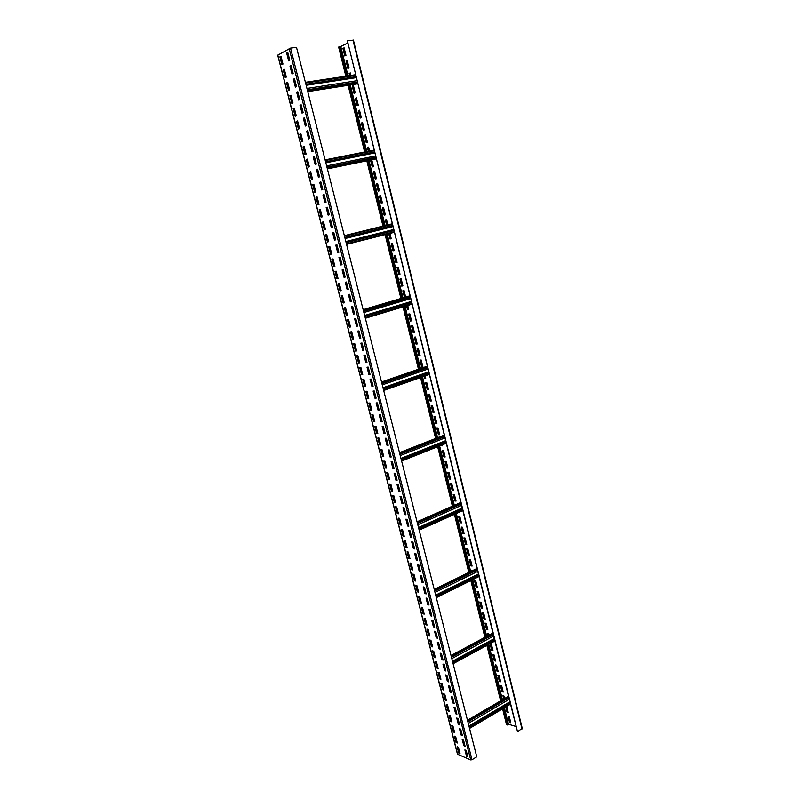<?xml version="1.0" encoding="UTF-8"?>
<svg xmlns="http://www.w3.org/2000/svg" width="800" height="800" viewBox="0 0 800 800"><rect width="100%" height="100%" fill="white"/><g stroke="black" fill="none" stroke-linecap="round" stroke-linejoin="round"><path stroke-width="1.2" d="M290.53 48.11L296.5 47.34L476.76 756.82L472 759.75L470.71 759.94L457.47 754.21L277.69 55.18L290.53 48.11L472 759.75M466.51 756.27L467.8 756.82L466.17 750.46L464.89 749.93L466.51 756.27L467.69 756.41M463.81 745.7L465.09 746.22L463.46 739.85L462.18 739.33L463.81 745.7L464.99 745.82M461.09 735.08L462.37 735.59L460.74 729.2L459.46 728.69L461.09 735.08L462.27 735.2M458.37 724.43L459.65 724.92L458.01 718.51L456.73 718.02L458.37 724.43L459.55 724.54M455.63 713.74L456.91 714.22L455.26 707.78L453.99 707.31L455.63 713.74L456.81 713.84M452.89 703.01L454.17 703.47L452.51 697.01L451.24 696.56L452.89 703.01L454.07 703.1M450.13 692.25L451.41 692.69L449.75 686.2L448.48 685.77L450.13 692.25L451.32 692.33M447.37 681.44L448.64 681.87L446.98 675.36L445.71 674.94L447.37 681.44L448.55 681.52M444.6 670.6L445.87 671.01L444.2 664.48L442.93 664.07L444.6 670.6L445.78 670.66M441.81 659.72L443.08 660.11L441.41 653.55L440.14 653.17L441.81 659.72L443 659.77M439.02 648.79L440.29 649.17L438.6 642.59L437.34 642.22L439.02 648.79L440.2 648.84M436.22 637.83L437.48 638.2L435.79 631.59L434.53 631.24L436.22 637.83L437.4 637.87M433.4 626.83L434.67 627.18L432.97 620.55L431.71 620.21L433.4 626.83L434.59 626.87M430.58 615.79L431.84 616.12L430.14 609.47L428.88 609.15L430.58 615.79L431.76 615.82M427.75 604.71L429 605.02L427.3 598.35L426.04 598.05L427.75 604.71L428.93 604.73M424.9 593.59L426.16 593.89L424.44 587.18L423.19 586.9L424.9 593.59L426.08 593.6M422.05 582.43L423.3 582.71L421.58 575.98L420.33 575.72L422.05 582.43L423.23 582.43M419.18 571.23L420.43 571.49L418.71 564.74L417.46 564.49L419.18 571.23L420.36 571.22M416.31 559.99L417.55 560.23L415.82 553.45L414.58 553.22L416.31 559.99L417.49 559.97M413.42 548.71L414.67 548.93L412.93 542.13L411.69 541.92L413.42 548.71L414.6 548.67M410.53 537.38L411.77 537.58L410.02 530.76L408.78 530.57L410.53 537.38L411.71 537.34M407.62 526.02L408.86 526.2L407.11 519.35L405.87 519.18L407.62 526.02L408.8 525.97M404.7 514.61L405.94 514.77L404.18 507.9L402.94 507.74L404.7 514.61L405.88 514.55M401.77 503.16L403.01 503.31L401.24 496.4L400.01 496.27L401.77 503.16L402.95 503.09M398.83 491.67L400.06 491.79L398.29 484.87L397.06 484.75L398.83 491.67L400.01 491.59M395.88 480.13L397.11 480.24L395.33 473.29L394.11 473.19L395.88 480.13L397.06 480.04M392.92 468.55L394.15 468.64L392.36 461.67L391.14 461.59L392.92 468.55L394.1 468.46M389.95 456.93L391.17 457.01L389.38 450L388.16 449.94L389.95 456.93L391.13 456.83M386.97 445.27L388.19 445.32L386.39 438.29L385.17 438.25L386.97 445.27L388.14 445.15M383.97 433.56L385.19 433.6L383.39 426.54L382.17 426.52L383.97 433.56L385.15 433.44M380.97 421.81L382.18 421.83L380.37 414.74L379.16 414.74L380.97 421.81L382.14 421.68M377.95 410.02L379.16 410.01L377.35 402.9L376.13 402.92L377.95 410.02L379.13 409.87M374.92 398.18L376.13 398.15L374.31 391.02L373.1 391.06L374.92 398.18L376.1 398.02M371.88 386.3L373.09 386.25L371.26 379.09L370.05 379.15L371.88 386.3L373.06 386.13M368.83 374.37L370.04 374.3L368.2 367.11L367 367.19L368.83 374.37L370.01 374.19M365.77 362.4L366.97 362.31L365.13 355.09L363.93 355.19L365.77 362.4L366.95 362.21M362.7 350.38L363.89 350.27L362.04 343.03L360.85 343.15L362.7 350.38L363.87 350.18M359.61 338.32L360.81 338.19L358.95 330.92L357.75 331.06L359.61 338.32L360.79 338.11M356.51 326.21L357.71 326.06L355.84 318.76L354.65 318.92L356.51 326.21L357.69 325.99M353.4 314.05L354.59 313.88L352.72 306.55L351.53 306.74L353.4 314.05L354.58 313.82M350.28 301.85L351.47 301.66L349.59 294.3L348.41 294.51L350.28 301.85L351.46 301.61M347.15 289.6L348.33 289.39L346.45 282.01L345.27 282.23L347.15 289.6L348.32 289.35M344.01 277.31L345.19 277.08L343.29 269.66L342.11 269.91L344.01 277.31L345.18 277.05M340.85 264.97L342.03 264.71L340.13 257.27L338.95 257.54L340.85 264.97L342.02 264.69M337.68 252.58L338.86 252.3L336.95 244.83L335.77 245.13L337.68 252.58L338.85 252.3M334.5 240.15L335.67 239.85L333.76 232.35L332.59 232.66L334.5 240.15M331.31 227.66L332.48 227.34L330.55 219.81L329.39 220.15L331.31 227.66M328.1 215.13L329.27 214.79L327.34 207.23L326.17 207.59L328.1 215.13M324.89 202.55L326.05 202.18L324.11 194.6L322.95 194.98L324.89 202.55M321.66 189.92L322.81 189.53L320.87 181.92L319.71 182.32L321.66 189.92M318.41 177.24L319.57 176.83L317.61 169.19L316.46 169.61L318.41 177.24M315.16 164.52L316.31 164.08L314.35 156.41L313.2 156.86L315.16 164.52M311.89 151.74L313.04 151.28L311.07 143.58L309.92 144.05L311.89 151.74M308.61 138.91L309.75 138.43L307.78 130.7L306.63 131.19L308.61 138.91M305.32 126.04L306.46 125.53L304.47 117.77L303.33 118.29L305.32 126.04M302.01 113.11L303.15 112.58L301.15 104.79L300.02 105.33L302.01 113.11M298.69 100.13L299.82 99.58L297.82 91.75L296.69 92.32L298.69 100.13M295.36 87.11L296.49 86.53L294.48 78.67L293.35 79.26L295.36 87.11M292.01 74.03L293.14 73.42L291.12 65.54L290 66.15L292.01 74.03M288.65 60.89L289.78 60.27L287.75 52.35L286.63 52.99L288.65 60.89M458.73 752.99L459.99 753.52L458.38 747.23L457.12 746.7L458.73 752.99L459.89 753.11M456.04 742.51L457.3 743.02L455.68 736.71L454.42 736.2L456.04 742.51L457.2 742.62M453.34 731.99L454.6 732.49L452.97 726.15L451.71 725.66L453.34 731.99L454.5 732.1M450.63 721.43L451.88 721.92L450.25 715.56L448.99 715.08L450.63 721.43L451.78 721.54M447.9 710.84L449.16 711.31L447.52 704.93L446.27 704.47L447.9 710.84L449.06 710.94M445.17 700.21L446.43 700.67L444.78 694.26L443.53 693.82L445.17 700.21L446.33 700.3M442.43 689.55L443.68 689.98L442.03 683.56L440.78 683.13L442.43 689.55L443.59 689.63M439.68 678.84L440.93 679.26L439.27 672.81L438.03 672.4L439.68 678.84L440.84 678.91M436.92 668.1L438.17 668.51L436.51 662.03L435.26 661.64L436.92 668.1L438.08 668.16M434.15 657.32L435.4 657.71L433.73 651.21L432.49 650.83L434.15 657.32L435.31 657.37M431.37 646.5L432.61 646.87L430.94 640.35L429.7 639.99L431.37 646.5L432.53 646.55M428.58 635.64L429.82 636L428.14 629.46L426.9 629.11L428.58 635.64L429.74 635.68M425.78 624.75L427.02 625.09L425.33 618.52L424.1 618.19L425.78 624.75L426.94 624.78M422.97 613.81L424.21 614.13L422.52 607.54L421.28 607.23L422.97 613.81L424.13 613.83M420.15 602.84L421.39 603.14L419.69 596.53L418.46 596.23L420.15 602.84L421.31 602.85M417.32 591.82L418.55 592.11L416.85 585.47L415.62 585.2L417.32 591.82L418.48 591.83M414.48 580.77L415.71 581.04L414 574.38L412.78 574.12L414.48 580.77L415.64 580.76M411.63 569.68L412.86 569.93L411.14 563.24L409.92 563L411.63 569.68L412.79 569.66M408.77 558.54L410 558.78L408.27 552.07L407.05 551.84L408.77 558.54L409.93 558.52M405.9 547.37L407.12 547.59L405.39 540.85L404.18 540.64L405.9 547.37L407.06 547.34M403.02 536.15L404.24 536.35L402.5 529.59L401.29 529.41L403.02 536.15L404.18 536.11M400.13 524.9L401.35 525.08L399.6 518.3L398.39 518.13L400.13 524.9L401.29 524.85M397.23 513.6L398.44 513.77L396.69 506.96L395.48 506.81L397.23 513.6L398.38 513.54M394.31 502.27L395.52 502.41L393.77 495.58L392.56 495.44L394.31 502.27L395.47 502.2M391.39 490.89L392.6 491.01L390.84 484.16L389.63 484.04L391.39 490.89L392.55 490.81M388.46 479.47L389.66 479.58L387.89 472.69L386.69 472.6L388.46 479.47L389.61 479.38M385.51 468.01L386.71 468.09L384.94 461.19L383.74 461.11L385.51 468.01L386.67 467.91M382.56 456.5L383.76 456.57L381.98 449.64L380.78 449.58L382.56 456.5L383.71 456.39M379.59 444.95L380.79 445.01L379 438.05L377.8 438.01L379.59 444.95L380.74 444.84M376.61 433.37L377.81 433.4L376.01 426.41L374.82 426.39L376.61 433.37L377.77 433.24M373.62 421.73L374.82 421.75L373.02 414.74L371.83 414.73L373.62 421.73L374.78 421.6M370.62 410.06L371.81 410.05L370.01 403.02L368.82 403.03L370.62 410.06L371.78 409.91M367.61 398.34L368.8 398.32L366.99 391.25L365.8 391.29L367.61 398.34L368.77 398.19M364.59 386.58L365.77 386.53L363.95 379.44L362.77 379.5L364.59 386.58L365.74 386.41M361.56 374.77L362.74 374.71L360.91 367.59L359.73 367.67L361.56 374.77L362.71 374.6M358.51 362.92L359.69 362.84L357.86 355.7L356.68 355.79L358.51 362.92L359.67 362.74M355.46 351.03L356.63 350.93L354.79 343.76L353.62 343.87L355.46 351.03L356.61 350.84M352.39 339.09L353.56 338.97L351.71 331.77L350.55 331.91L352.39 339.09L353.54 338.89M349.31 327.11L350.48 326.96L348.63 319.74L347.46 319.9L349.31 327.11L350.46 326.89M346.22 315.08L347.39 314.92L345.53 307.66L344.36 307.84L346.22 315.08L347.37 314.86M343.12 303.01L344.28 302.82L342.41 295.54L341.25 295.74L343.12 303.01L344.27 302.77M340.01 290.89L341.17 290.68L339.29 283.38L338.13 283.6L340.01 290.89L341.16 290.64M336.88 278.73L338.04 278.5L336.15 271.16L335 271.41L336.88 278.73L338.03 278.47M333.74 266.52L334.9 266.27L333.01 258.9L331.86 259.17L333.74 266.52L334.89 266.25M330.59 254.26L331.74 253.99L329.85 246.6L328.7 246.88L330.59 254.26L331.74 253.98M327.43 241.96L328.58 241.66L326.68 234.25L325.53 234.55L327.43 241.96M324.26 229.61L325.4 229.29L323.49 221.85L322.35 222.17L324.26 229.61M321.08 217.21L322.22 216.87L320.3 209.4L319.16 209.75L321.08 217.21M317.88 204.77L319.01 204.41L317.09 196.9L315.95 197.28L317.88 204.77M314.67 192.27L315.8 191.89L313.87 184.36L312.74 184.76L314.67 192.27M311.45 179.73L312.58 179.33L310.64 171.77L309.51 172.19L311.45 179.73M308.21 167.15L309.34 166.72L307.39 159.13L306.27 159.57L308.21 167.15M304.97 154.51L306.09 154.06L304.13 146.44L303.01 146.9L304.97 154.51M301.71 141.82L302.83 141.35L300.86 133.7L299.75 134.19L301.71 141.82M298.43 129.09L299.55 128.59L297.58 120.92L296.47 121.43L298.43 129.09M295.15 116.31L296.26 115.79L294.28 108.08L293.17 108.61L295.15 116.31M291.85 103.47L292.96 102.93L290.98 95.19L289.87 95.75L291.85 103.47M288.54 90.59L289.65 90.03L287.65 82.26L286.55 82.84L288.54 90.59M285.22 77.66L286.32 77.07L284.32 69.27L283.22 69.87L285.22 77.66M281.88 64.67L282.98 64.06L280.97 56.23L279.88 56.86L281.88 64.67M353.25 40.2L347.37 40.74L517.53 731.79L508.77 697.31L467.76 721.38M347.37 40.74L493.67 636.02L451.81 658.63M493.67 636.02L508.67 696.89L467.65 720.96M347.12 75.99L339.84 46.56L338.84 47.15M347.64 43.04L339.93 46.92M339.43 46.62L346.72 76.05M348.98 85.18L365.48 151.83M367.67 160.64L383.82 225.89M385.94 234.42L401.74 298.23M403.82 306.65L419.25 368.96M421.32 377.3L436.38 438.14M438.43 446.4L453.15 505.84M455.17 514.02L469.55 572.08M471.56 580.2L485.61 636.93M487.61 644.99L501.33 700.42M503.31 708.43L507.42 725L506.59 724.29M349.38 85.12L365.88 151.75M368.06 160.56L384.21 225.8M386.32 234.33L402.11 298.11M404.2 306.54L419.62 368.83M421.68 377.17L436.75 438M438.79 446.26L453.5 505.68M455.53 513.87L469.9 571.91M471.91 580.03L485.95 636.75M487.94 644.81L501.66 700.23M503.65 708.23L507.42 725M515.96 726.51L507.54 723.96M509.5 722.31L510.8 722.78L509.29 716.67L507.99 716.21L509.5 722.31L510.71 722.43M505.72 707.01L506.98 712.13L508.28 712.58L506.7 706.42M504.78 698.4L504.23 696.19L502.94 695.76L503.74 699.01M501.92 691.65L503.21 692.08L501.69 685.9L500.4 685.49L501.92 691.65L503.13 691.75M499.38 681.37L500.67 681.77L499.14 675.58L497.85 675.18L499.38 681.37L500.59 681.45M496.83 671.04L498.11 671.44L496.58 665.22L495.29 664.83L496.83 671.04L498.04 671.12M494.26 660.68L495.55 661.06L494.01 654.82L492.72 654.45L494.26 660.68L495.48 660.75M491.7 650.29L492.98 650.65L491.43 644.39L490.15 644.03L491.7 650.29L492.91 650.35M489.13 635.04L488.85 633.92L487.57 633.58L488.07 635.61M486.53 629.39L487.81 629.72L486.26 623.42L484.97 623.09L486.53 629.39L487.74 629.44M483.93 618.89L485.22 619.21L483.65 612.88L482.37 612.57L483.93 618.89L485.15 618.93M481.33 608.35L482.61 608.65L481.04 602.3L479.76 602.01L481.33 608.35L482.54 608.38M478.72 597.78L479.99 598.06L478.42 591.69L477.14 591.41L478.72 597.78L479.93 597.8M476.09 587.17L477.37 587.43L475.79 581.04L474.52 580.78L476.09 587.17L477.3 587.18M473.1 570.35L471.88 570.11L472.06 570.85M470.82 565.83L472.09 566.07L470.5 559.63L469.23 559.4L470.82 565.83L472.03 565.83M468.17 555.11L469.44 555.33L467.84 548.87L466.58 548.66L468.17 555.11L469.38 555.09M465.51 544.35L466.78 544.56L465.18 538.07L463.91 537.88L465.51 544.35L466.72 544.33M462.84 533.55L464.11 533.74L462.5 527.24L461.24 527.06L462.84 533.55L464.05 533.52M460.16 522.72L461.43 522.89L459.81 516.36L458.55 516.2L460.16 522.72L461.37 522.68M454.78 500.94L456.04 501.07L454.42 494.5L453.16 494.37L454.78 500.94L455.99 500.87M452.07 489.99L453.33 490.11L451.7 483.51L450.45 483.4L452.07 489.99L453.28 489.92M449.36 479L450.61 479.1L448.98 472.48L447.72 472.39L449.36 479L450.57 478.92M446.63 467.97L447.89 468.06L446.24 461.41L444.99 461.34L446.63 467.97L447.84 467.88M443.9 456.91L445.15 456.98L443.5 450.31L442.25 450.25L443.9 456.91L445.11 456.81M441.04 445.36L442.4 445.85L442.17 444.91M438.4 434.66L439.64 434.69L437.99 427.98L436.74 427.95L438.4 434.66L439.61 434.54M435.63 423.48L436.88 423.49L435.21 416.75L433.97 416.75L435.63 423.48L436.84 423.35M432.86 412.25L434.1 412.25L432.43 405.49L431.19 405.5L432.86 412.25L434.07 412.11M430.08 400.99L431.32 400.97L429.64 394.18L428.4 394.21L430.08 400.99L431.28 400.84M427.28 389.69L428.52 389.65L426.84 382.84L425.6 382.89L427.28 389.69L428.49 389.53M423.99 376.36L424.48 378.34L425.71 378.29L425.14 375.96M421.66 366.96L422.9 366.88L421.2 360.02L419.97 360.11L421.66 366.96L422.87 366.78M418.84 355.53L420.07 355.44L418.37 348.55L417.14 348.66L418.84 355.53L420.05 355.34M416.01 344.07L417.23 343.95L415.53 337.04L414.3 337.17L416.01 344.07L417.21 343.87M413.16 332.56L414.39 332.43L412.67 325.49L411.45 325.64L413.16 332.56L414.37 332.35M410.31 321.01L411.53 320.86L409.81 313.9L408.59 314.06L410.31 321.01L411.51 320.79M406.55 305.83L407.44 309.42L408.66 309.25L407.73 305.47M405.65 297.07L404.05 290.59L402.84 290.79L404.47 297.41M401.68 286.11L402.9 285.9L401.16 278.87L399.94 279.09L401.68 286.11L402.89 285.86M398.78 274.39L400 274.17L398.25 267.1L397.04 267.34L398.78 274.39L399.99 274.13M395.88 262.63L397.09 262.39L395.34 255.3L394.13 255.56L395.88 262.63L397.08 262.36M392.96 250.83L394.17 250.56L392.41 243.45L391.2 243.73L392.96 250.83L394.16 250.55M388.73 233.72L390.03 238.99L391.24 238.7L389.93 233.41M387.83 224.9L386.53 219.62L385.32 219.94L386.62 225.2M384.14 215.16L385.34 214.83L383.57 207.64L382.37 207.98L384.14 215.16M381.18 203.19L382.38 202.84L380.6 195.62L379.4 195.98L381.18 203.19M378.21 191.16L379.41 190.8L377.62 183.55L376.42 183.93L378.21 191.16M375.23 179.1L376.42 178.71L374.63 171.44L373.44 171.84L375.23 179.1M370.52 160.06L372.24 166.99L373.43 166.58L371.75 159.8M369.58 151.01L368.61 147.08L367.42 147.52L368.35 151.25M366.22 142.63L367.4 142.18L365.58 134.83L364.4 135.29L366.22 142.63M363.19 130.39L364.37 129.92L362.55 122.53L361.37 123.02L363.19 130.39M360.15 118.1L361.33 117.6L359.5 110.19L358.32 110.7L360.15 118.1M357.1 105.76L358.28 105.24L356.44 97.81L355.27 98.34L357.1 105.76M354.04 93.38L355.21 92.84L353.37 85.37L352.2 85.93L354.04 93.38M350.91 75.42L350.29 72.9L349.12 73.47L349.65 75.61M347.89 68.47L349.05 67.89L347.2 60.37L346.03 60.97L347.89 68.47M344.79 55.95L345.95 55.35L344.09 47.8L342.93 48.42L344.79 55.95M357.51 83.11L307.57 90.92M357.63 83.62L307.71 91.44M355.45 74.73L305.38 82.3M355.57 75.24L305.51 82.82M465.35 750.12L466.86 756.06M462.64 739.52L464.16 745.48M459.91 728.87L461.45 734.87M457.18 718.19L458.72 724.22M454.44 707.47L455.99 713.53M451.69 696.72L453.25 702.81M448.93 685.92L450.5 692.04M446.16 675.09L447.73 681.24M443.38 664.22L444.96 670.4M440.59 653.31L442.18 659.52M437.79 642.35L439.39 648.6M434.98 631.36L436.59 637.64M432.16 620.33L433.77 626.64M429.33 609.26L430.95 615.61M426.49 598.15L428.12 604.53M423.64 587L425.28 593.41M420.78 575.81L422.42 582.25M417.9 564.58L419.56 571.05M415.02 553.31L416.69 559.81M412.13 541.99L413.8 548.53M409.22 530.64L410.91 537.21M406.31 519.24L408 525.85M403.38 507.8L405.08 514.44M400.45 496.32L402.16 502.99M397.5 484.79L399.22 491.5M394.54 473.22L396.27 479.97M391.58 461.62L393.31 468.4M388.6 449.96L390.34 456.78M385.61 438.27L387.36 445.12M382.6 426.53L384.36 433.42M379.59 414.74L381.36 421.67M376.57 402.91L378.35 409.88M373.53 391.04L375.32 398.04M370.48 379.13L372.28 386.16M367.42 367.16L369.23 374.23M364.35 355.16L366.17 362.26M361.27 343.1L363.1 350.25M358.18 331.01L360.02 338.19M355.07 318.86L356.92 326.08M351.96 306.67L353.81 313.93M348.83 294.44L350.69 301.73M345.69 282.15L347.56 289.49M342.53 269.82L344.42 277.2M339.37 257.45L341.27 264.86M336.19 245.02L338.1 252.47M333.76 232.36L333.01 232.56L334.92 240.04M330.56 219.83L329.81 220.05L331.72 227.55M327.34 207.26L326.6 207.49L328.52 215.01M324.12 194.64L323.37 194.89L325.3 202.42M320.88 181.97L320.14 182.23L322.07 189.78M317.63 169.25L316.89 169.53L318.82 177.1M314.37 156.48L313.63 156.77L315.57 164.36M311.09 143.66L310.35 143.97L312.3 151.58M307.8 130.8L307.07 131.12L309.02 138.74M304.5 117.88L303.77 118.21L305.72 125.86M301.19 104.91L300.45 105.26L302.41 112.92M297.86 91.89L297.13 92.25L299.09 99.94M294.52 78.82L293.79 79.2L295.76 86.9M291.16 65.69L290.44 66.09L292.41 73.81M287.8 52.52L287.07 52.93L289.05 60.67M457.57 746.89L459.08 752.77M454.87 736.38L456.39 742.29M452.17 725.84L453.69 731.78M449.45 715.26L450.98 721.23M446.72 704.64L448.26 710.64M443.98 693.98L445.53 700.01M441.24 683.28L442.79 689.35M438.48 672.55L440.04 678.64M435.71 661.78L437.28 667.9M432.94 650.97L434.52 657.13M430.15 640.12L431.74 646.31M427.35 629.23L428.95 635.45M424.55 618.31L426.15 624.56M421.73 607.34L423.34 613.63M418.9 596.34L420.52 602.65M416.07 585.3L417.7 591.64M413.22 574.21L414.86 580.59M410.36 563.09L412.01 569.5M407.49 551.92L409.15 558.37M404.62 540.72L406.28 547.2M401.73 529.47L403.4 535.99M398.83 518.19L400.51 524.73M395.92 506.86L397.61 513.44M393 495.49L394.7 502.1M390.07 484.08L391.78 490.73M387.13 472.63L388.84 479.31M384.17 461.14L385.9 467.85M381.21 449.6L382.94 456.35M378.24 438.02L379.98 444.81M375.25 426.4L377 433.22M372.26 414.73L374.02 421.59M369.25 403.03L371.02 409.92M366.23 391.28L368.01 398.2M363.2 379.48L364.99 386.44M360.16 367.64L361.96 374.64M357.11 355.76L358.91 362.79M354.04 343.83L355.86 350.9M350.97 331.86L352.79 338.97M347.88 319.84L349.72 326.99M344.78 307.78L346.63 314.96M341.67 295.67L343.53 302.89M338.55 283.52L340.42 290.78M335.42 271.32L337.29 278.61M332.27 259.07L334.16 266.41M329.11 246.78L331.01 254.15M326.68 234.26L325.95 234.45L327.85 241.85M323.5 221.87L322.77 222.08L324.67 229.49M320.3 209.43L319.58 209.65L321.49 217.09M317.1 196.95L316.37 197.18L318.29 204.64M313.88 184.41L313.16 184.67L315.08 192.14M310.65 171.83L309.93 172.1L311.86 179.59M307.41 159.21L306.69 159.49L308.62 166.99M304.16 146.53L303.44 146.82L305.37 154.35M300.89 133.8L300.17 134.11L302.11 141.65M297.61 121.03L296.9 121.35L298.84 128.91M294.32 108.2L293.61 108.54L295.55 116.12M291.01 95.33L290.3 95.68L292.25 103.28M287.69 82.4L286.99 82.77L288.94 90.39M284.36 69.43L283.66 69.81L285.62 77.44M281.02 56.4L280.32 56.8L282.28 64.45M510.46 704.19L469.55 728.43M510.36 703.78L469.44 728M494.91 641.02L453.12 663.75M494.8 640.59L453.01 663.32M493.17 633.99L451.29 656.55M493.07 633.56L451.18 656.12M479.02 576.51L436.33 597.67M478.91 576.07L436.21 597.22M477.25 569.33L434.46 590.31M477.14 568.89L434.34 589.86M462.79 510.62L419.16 530.12M462.68 510.17L419.05 529.67M460.99 503.28L417.25 522.6M460.88 502.84L417.14 522.15M446.21 443.3L401.62 461.08M446.1 442.85L401.5 460.61M444.37 435.81L399.67 453.39M444.26 435.35L399.55 452.92M429.27 374.51L383.68 390.48M429.16 374.05L383.56 390M427.39 366.85L381.69 382.62M427.27 366.39L381.57 382.14M411.96 304.2L365.34 318.27M411.84 303.73L365.21 317.79M410.03 296.37L363.29 310.23M409.91 295.89L363.17 309.74M394.25 232.32L346.57 244.4M394.13 231.83L346.44 243.91L394.13 231.83M344.48 236.18L392.28 224.32L344.48 236.17M392.16 223.83L344.35 235.67M376.15 158.81L327.36 168.81M376.03 158.31L327.23 168.3M374.13 150.62L325.22 160.39M374.01 150.12L325.09 159.88M522.09 728.41L517.53 731.79M508.4 716.35L509.83 722.11M506.05 706.81L507.31 711.93L508.19 712.24M503.35 695.9L504.07 698.82M500.81 685.62L502.25 691.46M498.26 675.3L499.71 681.17M495.7 664.95L497.16 670.85M493.14 654.57L494.6 660.5M490.56 644.15L492.03 650.1M487.98 633.69L488.41 635.43M485.38 623.2L486.87 629.21M482.78 612.67L484.28 618.71M480.17 602.1L481.67 608.17M477.55 591.5L479.06 597.6M474.92 580.86L476.44 586.99M472.29 570.19L472.41 570.69M469.64 559.48L471.17 565.66M466.98 548.73L468.52 554.94M464.32 537.94L465.86 544.19M461.64 527.11L463.19 533.39M458.96 516.25L460.52 522.56M453.56 494.41L455.13 500.78M450.85 483.43L452.43 489.83M448.12 472.42L449.71 478.85M445.39 461.36L446.99 467.82M442.65 450.27L444.26 456.76M441.4 445.22L442.36 445.69M437.14 427.96L438.76 434.52M434.37 416.75L436 423.34M431.59 405.5L433.22 412.12M428.8 394.2L430.44 400.86M426 382.87L427.65 389.56M424.36 376.23L424.85 378.21L425.69 378.17M420.37 360.08L422.03 366.83M417.53 348.62L419.21 355.41M414.69 337.13L416.38 343.95M411.84 325.59L413.53 332.44M408.98 314.01L410.68 320.89M406.93 305.72L407.82 309.31L408.65 309.19M403.23 290.72L404.85 297.3M400.33 279.02L402.06 286M397.43 267.27L399.16 274.29M394.52 255.47L396.26 262.53M391.59 243.64L393.34 250.73M389.11 233.62L390.42 238.89L391.24 238.69M386.53 219.63L385.71 219.85L387.01 225.1M383.57 207.66L382.76 207.89L384.53 215.06M380.6 195.64L379.79 195.89L381.57 203.07M377.63 183.58L376.82 183.84L378.59 191.05M374.64 171.48L373.83 171.75L375.61 178.97M370.92 159.98L372.62 166.86M368.63 147.14L367.82 147.44L368.74 151.17M365.6 134.9L364.8 135.22L366.6 142.49M362.57 122.62L361.77 122.95L363.57 130.24M359.52 110.29L358.72 110.63L360.53 117.94M356.47 97.91L355.67 98.27L357.48 105.6M353.4 85.49L352.6 85.86L354.42 93.21M350.32 73.02L349.53 73.41L350.05 75.55M347.23 60.5L346.44 60.91L348.26 68.29M344.13 47.94L343.34 48.36L345.16 55.76M277.81 55.06L457.66 754.4M289.14 48.52L470.71 759.94M338.79 46.96L346.02 76.16M348.28 85.29L364.8 151.96M366.99 160.78L383.16 226.06M385.27 234.59L401.08 298.42M403.17 306.85L418.61 369.18M420.68 377.52L435.76 438.39M437.81 446.65L452.54 506.11M454.57 514.29L468.95 572.38M470.97 580.5L485.03 637.25M487.02 645.31L500.76 700.76M502.74 708.77L506.7 724.74M340.16 46.88L347.36 75.96M349.62 85.08L366.11 151.7M368.29 160.51L384.44 225.74M386.55 234.27L402.34 298.05M404.42 306.47L419.84 368.75M421.9 377.09L436.96 437.92M439 446.17L453.71 505.59M455.73 513.77L470.1 571.81M472.11 579.93L486.15 636.64M488.14 644.7L501.86 700.11M503.84 708.12L507.73 723.84M340.83 46.69L348.04 75.85M350.3 84.97L366.78 151.57M368.96 160.38L385.09 225.58M387.2 234.1L402.97 297.86M405.06 306.28L420.46 368.54M422.52 376.87L437.57 437.68M439.61 445.93L454.31 505.33M456.33 513.51L470.69 571.53M472.69 579.64L486.72 636.33M488.71 644.39L502.42 699.79M504.4 707.79L508.35 723.74M357.68 83.8L307.75 91.63L357.68 83.81M355.62 75.44L305.57 83.02M355.93 76.7L305.9 84.32L355.93 76.69M356.17 77.66L306.15 85.3M356.92 80.7L306.94 88.44M357.24 82.03L307.29 89.8M280.5 56.69L282.47 64.35M283.84 69.71L285.81 77.34M287.17 82.67L289.13 90.29M290.49 95.59L292.44 103.19M293.79 108.45L295.74 116.03M297.09 121.27L299.03 128.83M300.36 134.03L302.3 141.57M303.63 146.75L305.56 154.27M306.88 159.41L308.81 166.92M310.12 172.03L312.05 179.52M313.35 184.6L315.27 192.07M316.57 197.12L318.48 204.57M319.77 209.59L321.68 217.03M322.96 222.02L324.87 229.44M326.14 234.4L328.04 241.8M329.31 246.73L331.2 254.11M332.47 259.03L334.35 266.37M335.61 271.28L337.49 278.58M338.75 283.48L340.61 290.74M341.87 295.64L343.72 302.86M344.98 307.75L346.83 314.93M348.08 319.81L349.91 326.96M351.17 331.84L352.99 338.95M354.24 343.81L356.06 350.88M357.31 355.74L359.11 362.78M360.36 367.63L362.16 374.63M363.4 379.47L365.19 386.44M366.43 391.27L368.21 398.2M369.45 403.02L371.22 409.92M372.46 414.73L374.22 421.59M375.45 426.4L377.21 433.22M378.44 438.03L380.18 444.81M381.41 449.61L383.15 456.36M384.38 461.15L386.1 467.87M387.33 472.65L389.05 479.33M390.27 484.1L391.98 490.75M393.2 495.51L394.9 502.13M396.12 506.89L397.81 513.47M399.03 518.22L400.72 524.76M401.93 529.51L403.61 536.02M404.82 540.75L406.49 547.23M407.7 551.96L409.36 558.41M410.57 563.13L412.22 569.54M413.43 574.26L415.07 580.64M416.27 585.34L417.9 591.69M419.11 596.39L420.73 602.71M421.94 607.4L423.55 613.68M424.75 618.36L426.36 624.62M427.56 629.29L429.16 635.51M430.36 640.18L431.95 646.37M433.15 651.03L434.73 657.19M435.92 661.85L437.5 667.97M438.69 672.62L440.25 678.72M441.45 683.36L443 689.42M444.19 694.05L445.74 700.09M446.93 704.71L448.47 710.72M449.66 715.34L451.19 721.31M452.38 725.92L453.91 731.86M455.09 736.47L456.61 742.38M457.79 746.98L459.3 752.86M510.23 703.24L469.3 727.45M509.87 701.8L468.93 725.98M509.26 699.29L468.28 723.41M508.89 697.82L467.89 721.91M508.53 696.36L467.51 720.41M494.69 640.12L452.88 662.83M494.3 638.57L452.48 661.25M493.32 634.59L451.44 657.17M492.96 633.1L451.06 655.64M478.81 575.67L436.11 596.81M478.4 574.01L435.67 595.1M477.76 571.4L434.99 592.43M477.42 570.02L434.64 591.02M477.05 568.5L434.24 589.46M462.6 509.84L418.96 529.33M462.16 508.06L418.5 527.5M461.51 505.4L417.8 524.77M461.18 504.07L417.46 523.41M460.8 502.52L417.05 521.82M446.04 442.59L401.44 460.35M445.76 441.46L401.14 459.19L445.77 441.49M445.57 440.69L400.94 458.4M444.9 437.96L400.23 455.6M444.59 436.7L399.9 454.3M444.2 435.11L399.49 452.67L444.19 435.08M429.12 373.87L383.52 389.83M428.83 372.71L383.22 388.64L428.83 372.73M428.62 371.84L382.99 387.74M427.93 369.06L382.26 384.88M427.63 367.85L381.95 383.64M427.23 366.22L381.52 381.97L427.23 366.21M411.82 303.63L365.19 317.69M411.53 302.45L364.88 316.48L411.53 302.45M411.29 301.47L364.63 315.47M410.58 298.63L363.88 312.55M410.3 297.47L363.58 311.36M409.89 295.81L363.15 309.66L409.89 295.81M393.84 230.62L346.13 242.66M393.57 229.53L345.84 241.54M392.85 226.62L345.08 238.55M392.58 225.53L344.8 237.43L392.58 225.53M376.17 158.89L327.39 168.9L376.17 158.9M375.75 157.16L326.93 167.12M375.45 155.96L326.62 165.88M374.72 152.98L325.84 162.82M374.46 151.96L325.57 161.77L374.46 151.95M374.16 150.72L325.25 160.49M352.95 40.02L522.02 729.04M510.01 702.34L469.07 726.53M508.5 696.22L467.48 720.27M494.45 639.17L452.64 661.86M492.93 632.99L451.03 655.53M478.56 574.67L435.85 595.78M477.03 568.42L434.22 589.38M462.34 508.79L418.69 528.25M460.78 502.47L417.04 521.77M353.4 40.05L522.31 728.61M338.64 47.1L345.85 76.18M348.11 85.32L364.63 151.99M366.82 160.82L382.99 226.1M385.11 234.63L400.92 298.47M403.01 306.9L418.46 369.23M420.52 377.57L435.61 438.45M437.65 446.71L452.39 506.17M454.41 514.36L468.81 572.45M470.82 580.57L484.88 637.32M486.88 645.39L500.62 700.84M502.6 708.85L506.49 724.55"/></g></svg>
